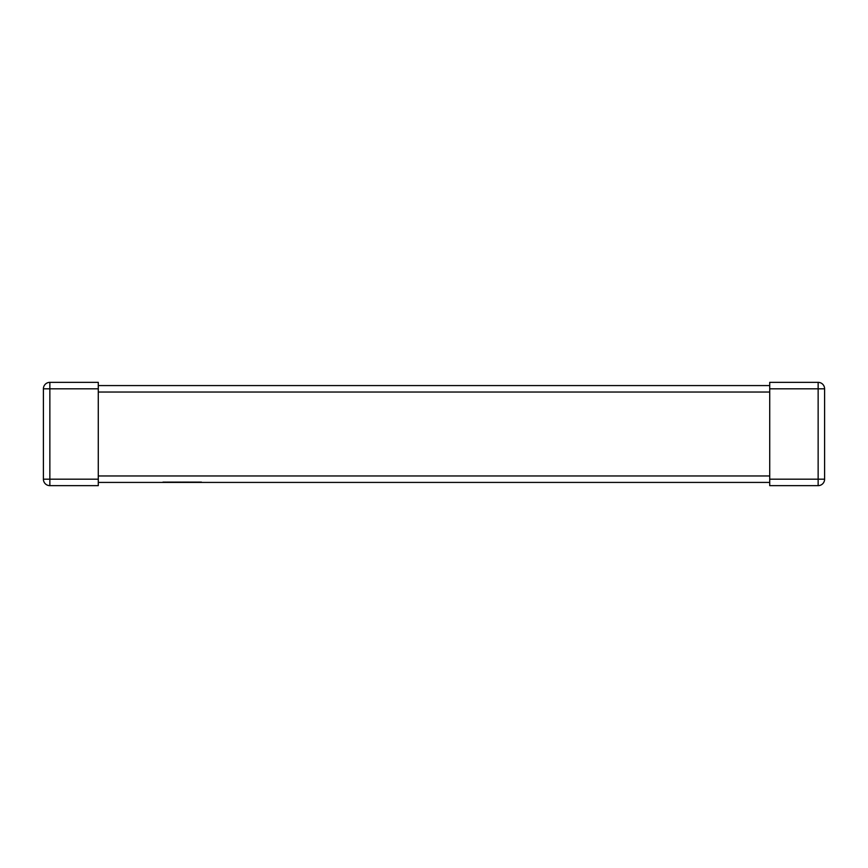 <?xml version="1.0" encoding="UTF-8"?>
<svg xmlns="http://www.w3.org/2000/svg" width="868" height="868" viewBox="0 0 868 868"><rect width="100%" height="100%" fill="white"/><g stroke="black" fill="none" stroke-linecap="round" stroke-linejoin="round"><path stroke-width="0.65" stroke-dasharray="4.34 3.25" d="M98.279 388.81L98.279 382.354L49.856 382.354A6.456 6.456 0 0 0 43.4 388.81L43.4 479.19L49.856 479.19L49.856 485.646L98.279 485.646L98.279 479.19L49.856 479.19L49.856 388.81L98.279 388.81L98.279 479.19M769.721 388.81L818.144 388.81L818.144 382.354L769.721 382.354L769.721 485.646L818.144 485.646L818.144 479.19L769.721 479.19M824.6 479.19L824.6 388.81A6.456 6.456 0 0 0 818.144 382.354A6.456 6.456 0 0 1 824.6 388.81L818.144 388.81L818.144 479.19L824.6 479.19A6.456 6.456 0 0 1 818.144 485.646A6.456 6.456 0 0 0 824.6 479.19M98.279 385.576L98.279 482.424L98.279 385.576L769.721 385.576L769.721 482.424L769.721 475.968L98.279 475.968M98.279 392.032L769.721 392.032L769.721 385.576M769.721 392.032L769.721 475.968M162.837 482.424L201.582 482.424L162.837 482.424L162.837 481.773L162.837 482.424M98.279 482.424L769.721 482.424M201.582 481.773L162.837 481.773L201.582 481.773L201.582 482.424L201.582 481.773M49.856 485.646A6.456 6.456 0 0 1 43.4 479.19A6.456 6.456 0 0 0 49.856 485.646M49.856 382.354L49.856 388.81L43.4 388.81"/><path stroke-width="1.3" d="M98.279 485.646L49.856 485.646A6.456 6.456 0 0 1 43.4 479.19L43.4 388.81A6.456 6.456 0 0 1 49.856 382.354L98.279 382.354L98.279 485.646M769.721 388.81L769.721 382.354L818.144 382.354A6.456 6.456 0 0 1 824.6 388.81L824.6 479.19A6.456 6.456 0 0 1 818.144 485.646L769.721 485.646L769.721 479.19L818.144 479.19L818.144 388.81L769.721 388.81L769.721 479.19M98.279 385.576L769.721 385.576M769.721 482.424L98.279 482.424M98.279 388.81L49.856 388.81L49.856 479.19L98.279 479.19M98.279 475.968L769.721 475.968M769.721 392.032L98.279 392.032M49.856 388.81L43.4 388.81A6.456 6.456 0 0 1 49.856 382.354L49.856 388.81M43.4 479.19L49.856 479.19L49.856 485.646M824.6 479.19L818.144 479.19L818.144 485.646M818.144 382.354L818.144 388.81L824.6 388.81"/></g></svg>
